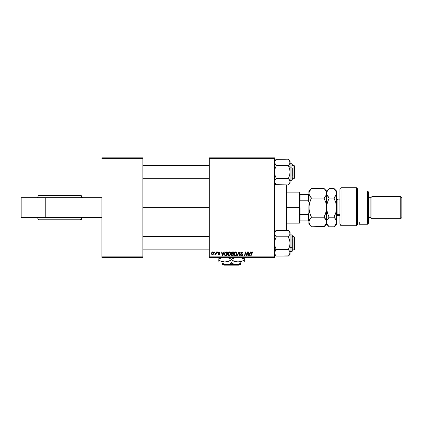 <?xml version="1.0" encoding="UTF-8"?>
<svg xmlns="http://www.w3.org/2000/svg" width="423" height="423" viewBox="0 0 423 423"><rect width="100%" height="100%" fill="white"/><g stroke="black" fill="none" stroke-linecap="round" stroke-linejoin="round"><path stroke-width="0.63" d="M209.285 207.624L142.884 207.624L209.285 207.624M101.938 197.668L101.938 256.872L142.884 256.872L142.884 158.376L101.938 158.376L142.884 158.376L142.884 157.827L101.938 157.827L142.884 157.827L142.884 257.427L101.938 257.427L101.938 197.668L21.15 197.668L21.15 217.586L21.15 197.668L45.229 197.668L45.229 217.586L45.229 197.668L101.938 197.668M274.58 157.827L209.285 157.827L209.285 256.872L274.58 256.872L274.58 158.376L209.285 158.376L209.285 157.827L274.58 157.827L274.58 158.376L274.58 157.827M231.587 253.916L231.17 253.097L231.645 252.103L233.834 251.897L233.179 255.767L231.238 255.355L231.148 254.54L231.651 253.879L231.17 253.097L231.651 253.879L231.117 254.826L231.651 255.704L233.179 255.767L233.834 251.897L232.285 251.897L233.834 251.897L233.179 255.767L231.651 255.704M225.702 251.965L227.394 251.897L226.744 255.767L224.872 255.487L224.465 254.651L224.587 253.203L225.628 251.986L224.428 254.181L225.279 255.719L226.744 255.767L227.394 251.897L226.247 251.897L227.394 251.897L226.744 255.767L225.776 255.767M218.95 251.849L219.971 252.51L219.6 252.901L219.177 252.214L218.501 252.531L219.521 253.53L219.59 254.281L218.966 254.752L218.035 254.408L217.887 253.906L218.717 254.403L219.246 254.059L218.205 253.06L218.257 252.171L219.04 251.844L218.088 252.658L219.246 254.022L218.823 254.408L217.887 253.906L218.807 254.762L219.648 253.959L218.49 252.626L219.019 252.198L219.6 252.901L220.002 252.795L219.6 252.838M217.189 252.446L217.285 251.897L217.686 251.897L217.602 252.446L217.189 252.446L217.602 252.446L217.686 251.897L217.285 251.897L217.686 251.897L217.602 252.446L217.189 252.446L217.285 251.897L217.189 252.446M215.878 253.213L216.121 251.897L216.528 251.897L216.053 254.709L215.645 254.709L215.746 254.128L215.318 254.688L214.821 254.657L215.577 254.043L215.915 253.023L214.821 254.657L215.746 254.128L215.645 254.709L216.053 254.709L216.528 251.897L216.121 251.897L216.528 251.897L216.053 254.709L215.645 254.709M252.949 252.7L252.325 251.854L252.854 252.214L252.917 253.049L252.51 253.102L252.304 252.33L251.727 252.547L251.14 255.767L250.733 255.767L251.474 252.187L252.156 251.844L251.209 252.928L250.733 255.767L251.14 255.767L251.606 253.023L252.134 252.298L252.51 253.102L252.949 252.7L252.51 253.102L252.071 252.298L251.606 253.023L251.14 255.767L250.733 255.767L251.23 252.832M250.506 251.897L250.03 252.949L250.506 251.897L250.939 251.897L249.142 255.767L248.65 255.767L248.121 251.897L248.523 251.897L248.655 252.949L250.03 252.949L248.655 252.949L248.523 251.897L248.121 251.897L248.65 255.767L249.142 255.767L250.939 251.897L250.506 251.897L250.939 251.897L249.142 255.767L248.65 255.767L248.121 251.897L248.523 251.897M211.5 253.583L211.791 252.446L212.605 251.854L213.478 252.187L213.71 253.118L213.425 254.144L212.595 254.752L211.854 254.546L211.5 253.583L212.441 254.762L213.715 252.965L212.753 251.844L211.505 253.435M214.477 252.446L214.567 251.897L214.969 251.897L214.889 252.446L214.477 252.446L214.889 252.446L214.969 251.897L214.567 251.897L214.969 251.897L214.889 252.446L214.477 252.446L214.567 251.897L214.477 252.446M237.541 255.767L237.107 255.767L238.799 251.897L239.312 251.897L239.904 255.767L239.497 255.767L238.99 252.446L237.541 255.767L237.107 255.767L237.541 255.767L238.99 252.446L239.497 255.767L239.904 255.767L239.312 251.897L238.799 251.897L239.312 251.897L239.904 255.767L239.497 255.767M240.724 252.98L241.084 252.15L242.067 251.849L242.865 252.193L243.14 253.155L242.739 253.203L242.12 252.314L241.195 252.668L241.232 253.282L242.733 254.667L242.432 255.55L241.433 255.804L240.703 255.333L240.523 254.609L241.67 255.365L242.326 254.715L240.978 253.721L240.724 252.98L242.337 254.815L241.67 255.365L240.523 254.609L241.655 255.82L242.739 254.789L241.131 252.943L241.914 252.298L242.638 252.631L242.739 253.203L243.14 253.155L241.94 251.844L240.75 252.743M246.773 255.175L247.312 251.897L247.719 251.897L247.058 255.767L246.63 255.767L245.525 252.478L244.986 255.767L244.579 255.767L245.234 251.897L245.657 251.897L246.773 255.175L246.9 254.26L246.773 255.175L245.657 251.897L245.234 251.897L244.579 255.767L244.986 255.767L245.525 252.478L246.63 255.767L247.058 255.767L247.719 251.897L247.312 251.897L247.719 251.897L247.058 255.767L246.63 255.767M223.994 251.897L223.518 252.949L223.994 251.897L224.428 251.897L222.63 255.767L222.138 255.767L221.61 251.897L222.012 251.897L222.144 252.949L223.518 252.949L222.144 252.949L222.012 251.897L221.61 251.897L222.138 255.767L222.63 255.767L224.428 251.897L223.994 251.897L224.428 251.897L222.63 255.767L222.138 255.767L221.61 251.897L222.012 251.897M229.287 251.844C228.15 252.113 227.59 252.864 227.595 254.091L227.828 252.959L228.552 252.066L229.583 251.881L230.371 252.515L230.498 254.424L229.578 255.661L228.219 255.587L227.595 254.091C227.569 255.074 228.018 255.651 228.933 255.82L230.086 255.233L230.614 253.52L229.361 251.844M234.041 254.244L234.353 252.785L235.341 251.902L236.542 252.161L237.054 253.52L236.658 255.048L235.542 255.809L234.543 255.492L234.035 254.091C234.009 255.074 234.453 255.651 235.373 255.82L236.526 255.233L237.054 253.52L235.801 251.844M274.58 257.427L209.285 257.427L209.285 158.376L274.58 158.376L274.58 257.427L274.58 256.872L209.285 256.872L209.285 257.427L274.58 257.427M142.884 257.427L142.884 256.872L101.938 256.872L101.938 257.427L142.884 257.427M212.869 251.849L213.25 251.981M213.356 252.06L213.604 252.399M213.562 253.863L213.107 254.535M212.441 254.762L212.113 254.704M211.579 254.128L211.511 253.8M211.775 252.473L212.06 252.119M212.092 252.092L212.462 251.891M212.32 254.387L211.907 253.472L212.753 252.198L212.15 252.631M213.076 253.985L213.308 253.007L212.515 254.408M212.663 254.371L212.943 254.175M211.986 253.017L211.96 254.012M211.96 253.996L212.145 254.292M212.885 252.214L213.308 253.007L212.949 252.235M239.127 253.462L238.91 252.647M239.016 252.695L238.731 253.076M238.799 251.897L237.107 255.767L238.799 251.897M243.14 253.155L242.739 253.203M242.019 252.298L242.744 253.076L242.606 252.589M241.496 252.378L241.221 252.616M241.136 252.848L241.263 253.314M241.232 253.282L242.284 253.943L242.733 254.895M242.723 255L242.506 255.476M242.072 255.756L241.76 255.815M241.433 255.804L240.544 254.926M240.528 254.805L240.93 254.572M240.978 254.942L241.38 255.318M241.67 255.365L242.337 254.815L241.147 253.863M240.772 252.637L240.92 252.335M246.107 254.308L245.525 252.478M245.377 253.499L244.986 255.767L244.579 255.767L245.234 251.897L245.657 251.897L246.461 254.123M247.312 251.897L246.9 254.26L247.312 251.897M248.936 255.101L248.708 253.403L248.951 255.344L248.851 254.376L248.951 255.344L249.808 253.403L249.274 254.551M248.708 253.403L249.808 253.403L248.708 253.403M252.542 252.674L252.51 253.102L252.134 252.298L251.606 253.023M252.547 252.764L252.134 252.298L252.547 252.764M252.838 252.193L252.943 252.531M215.746 254.128L215.096 254.762L215.746 254.128L215.096 254.762L214.979 254.218L215.27 254.297M215.154 254.757L214.884 254.699M215.841 253.388L215.645 253.927M215.714 253.779L215.804 253.514M216.121 251.897L215.915 253.023M219.6 252.901L218.834 252.219M219.098 252.198L218.49 252.626L218.961 253.139L218.575 252.875M219.019 252.198L218.495 252.695M217.893 253.996L218.289 253.858L218.368 254.17M218.691 254.397L218.289 253.858L218.823 254.408L219.246 254.022L218.702 253.446M218.77 254.408L219.209 253.795L218.088 252.658M219.246 254.022L218.823 254.408L219.209 253.795L218.294 253.171L219.236 253.906M218.162 252.33L218.559 251.939M219.997 252.7L219.04 251.844M222.398 254.858L222.202 253.403L222.44 255.344L222.762 254.551L222.44 255.344L222.339 254.376L222.44 255.344L223.296 253.403L222.762 254.551M222.202 253.403L223.296 253.403L222.202 253.403M225.824 255.312L226.411 255.312L225.316 255.249L225.824 255.312L225.316 255.249L224.83 254.207L225.094 253.06L224.994 254.963M225.136 255.138L225.443 255.286M225.311 252.727L225.094 253.06M226.099 252.362L226.913 252.346L226.411 255.312L226.913 252.346L225.454 252.594M224.846 253.911L224.83 254.207C224.809 253.065 225.327 252.446 226.395 252.346M225.332 252.705L225.131 252.986M230.44 252.653L230.598 253.218M230.498 254.424L230.271 254.963M229.578 255.661L229.118 255.809M228.774 255.809L228.468 255.73M227.902 255.259L227.754 254.99M227.664 254.699L227.611 254.403M227.595 254.091L227.622 253.71M227.754 253.139L227.907 252.79M227.912 252.78L228.124 252.457M228.246 252.309L228.552 252.066M229.065 255.355L228.002 254.133L228.219 254.963L228.949 255.365L229.885 254.783L230.212 253.499L229.768 254.937L228.949 255.365L229.34 255.281M228.367 252.838L228.002 254.133L228.965 252.346M229.583 252.362L230.212 253.499L230.091 252.875L229.181 252.298M229.594 255.111L229.885 254.783M228.002 253.985L228.029 254.477M229.102 252.309L228.589 252.579M228.69 252.499L228.166 253.24M231.148 254.546L231.244 254.271M232.285 251.897L231.17 253.097M231.841 251.992L231.566 252.177M231.883 252.489L233.353 252.346L233.131 253.657L232.275 253.657L231.63 252.811M231.577 252.996L232.396 252.351L231.698 252.679L231.677 253.472L233.131 253.657L233.353 252.346L232.053 252.409M231.534 254.657L232.158 255.312L232.851 255.312L231.518 254.81L231.746 254.265L231.524 254.868M231.889 254.181L231.518 254.81L231.746 254.265L232.396 254.107L231.55 254.588M233.052 254.107L232.851 255.312L233.052 254.107L231.746 254.265L233.052 254.107M231.677 253.472L231.571 253.107L232.021 253.636M232.597 252.346L232.201 252.367M232.396 254.107L232.058 254.133M236.88 252.653L237.039 253.218M236.018 255.661L236.526 255.233M234.342 255.259L234.194 254.99M234.104 254.704L234.051 254.403M235.627 251.849L235.722 251.844C234.591 252.113 234.03 252.864 234.035 254.091L234.062 253.71M234.062 253.694L234.136 253.324M234.353 252.78L234.559 252.457M235.505 255.355L234.437 254.133L234.659 254.963L235.389 255.365L236.32 254.783L236.653 253.499L236.208 254.937L235.389 255.365L235.775 255.281M234.807 252.838L234.437 254.133L235.548 252.309M236.023 252.362L236.653 253.499L236.029 252.367M236.034 255.111L236.32 254.783M234.511 253.53L234.469 254.477M235.394 252.351L235.029 252.579M235.125 252.499L234.601 253.24M213.298 253.234L213.308 252.869M213.197 252.473L212.642 252.208M212.097 252.727L211.955 253.144M224.973 253.329L224.888 253.615M224.83 254.207L224.877 254.662M229.403 255.243L229.768 254.937M230.16 254.07L230.202 253.287M230.091 252.875L229.668 252.404M228.071 253.53L228.018 253.832M235.844 255.243L236.208 254.937M236.6 254.07L236.642 253.287M235.907 252.325L235.616 252.298M21.15 217.586L101.938 217.586L21.15 217.586M82.406 197.668L81.153 195.452L80.47 195.452A22.519 21.795 90 0 1 81.681 197.668A22.519 21.795 -90 0 0 80.47 195.452L38.63 195.452L37.361 197.668M39.297 219.801L80.47 219.801A22.519 21.795 -90 0 0 81.681 217.586A22.519 21.795 90 0 1 80.47 219.801L81.153 219.801L82.406 217.586M38.652 219.801L81.137 219.801M81.137 195.452L39.297 195.452M286.72 230.345L286.72 184.904L286.72 230.345M286.202 184.904L286.202 230.345L286.202 184.904M274.58 230.868L275.785 230.868L274.58 230.868M275.785 184.386L274.58 184.386L275.785 184.386M293.948 249.845L294.503 249.295L294.503 237.118L293.948 236.568L293.948 249.845L293.948 236.568L292.288 236.568L293.948 236.568L294.503 237.118L294.503 249.295L293.948 249.845L292.288 249.845L293.948 249.845M209.285 236.568L142.884 236.568L209.285 236.568M142.884 249.845L209.285 249.845L142.884 249.845M276.15 255.91L275.066 254.514L274.58 252.854L274.707 253.694L275.061 251.199L274.707 252.013L276.304 249.639L274.58 248.777L276.304 249.639L275.066 246.53L274.58 243.209L275.061 239.904L276.304 236.774L288.354 236.774L289.945 234.405L288.354 236.774L289.591 239.883L290.072 243.209L289.596 246.509L288.354 249.639L289.591 251.188L290.072 252.854L289.951 252.013L289.596 254.503L288.354 256.068L276.304 256.068L288.502 255.91M291.955 239.058L291.955 247.355L292.288 247.191L292.288 239.222M292.288 235.257L291.955 251.505L291.955 247.355L290.072 247.355L291.955 247.355L291.955 234.908L292.288 235.241L291.955 234.908L290.072 234.908M274.58 233.517L274.707 234.395L274.707 232.719L276.304 230.345L288.354 230.345L276.304 230.345L275.986 230.672M274.982 235.072L274.707 234.405M290.072 254.345L290.072 252.854L289.596 254.503L288.354 256.068L290.072 254.345L290.072 233.559L289.951 232.729L289.729 234.955M275.828 250.141L274.707 252.013L276.304 249.639L275.611 250.405L276.304 249.639L288.354 249.639L276.304 249.639L275.066 246.53L274.58 243.209L275.061 239.904L276.304 236.774L275.066 235.22L275.828 236.272M288.544 230.546L289.596 231.91L290.072 233.559L290.072 232.068L288.354 230.345L289.945 232.713M290.072 233.607L289.951 244.869L288.354 249.639L289.591 251.188L290.072 252.854L289.945 241.517L288.354 236.774L289.041 236.013L288.354 236.774L276.304 236.774L275.611 236.013M290.072 251.505L291.955 251.505L292.288 251.172L292.288 247.191L292.288 251.156M289.951 253.689L289.591 254.509M288.354 256.068L289.057 255.286M289.046 250.4L288.354 249.639M289.951 234.4L290.072 232.068M289.089 231.164L288.354 230.345M275.061 251.199L275.611 250.405M275.574 255.254L274.707 253.694L274.707 252.013M275.056 254.493L274.58 252.854M274.707 232.719L274.58 233.559L275.061 231.904L276.304 230.345L274.58 232.068M288.354 236.774L289.041 236.013M275.061 254.503L274.707 253.689M293.948 178.686L294.503 178.136L294.503 165.959L293.948 165.409L293.948 178.686L293.948 165.409L292.288 165.409L293.948 165.409L294.503 165.959L294.503 178.136L293.948 178.686L292.288 178.686L293.948 178.686M142.884 178.686L209.285 178.686L142.884 178.686M209.285 165.409L142.884 165.409L209.285 165.409M276.108 184.708L288.354 184.904L276.304 184.904L275.061 183.344L274.58 181.689L274.707 182.525L274.707 180.848L275.611 179.241L274.924 180.293M276.304 165.615L275.066 164.061L274.58 162.4L275.061 160.751L276.304 159.185L288.354 159.185L289.591 160.74L289.951 163.236L288.354 165.615L276.304 165.615L275.061 168.745L274.58 172.045L275.066 175.371L276.304 178.474L275.611 179.241L276.304 178.474L275.611 179.241L276.304 178.474L275.066 175.371L274.58 172.045L275.061 168.745L276.304 165.615L288.354 165.615L289.591 168.724L290.072 172.045L290.072 166.477L288.354 165.615L289.591 168.724L290.072 172.045L289.596 175.349L288.354 178.474L276.304 178.474L288.354 178.474L289.596 180.039L289.046 179.246L290.072 181.689L289.951 180.859L289.951 182.53L288.666 184.576M292.288 176.031L292.288 168.063L291.955 167.894L291.955 176.195M290.072 180.346L291.955 180.346L291.955 167.894L290.072 167.894L291.955 167.894L291.955 163.749L292.288 179.997M274.707 161.56L275.061 160.745L274.58 162.4L275.611 164.854M290.072 183.185L290.072 181.689L289.591 183.349L288.354 184.904L290.072 183.185L290.072 166.477L288.354 165.615L289.951 163.236L289.046 164.848M289.073 159.984L289.945 161.56L290.072 166.477L290.072 160.909L288.354 159.185L276.15 159.344M292.288 164.098L292.288 164.854M289.67 180.182L289.046 179.246L290.072 181.689L290.072 172.045L289.596 175.349L288.354 178.474L289.945 180.848M289.945 163.246L290.072 160.909M289.945 182.535L290.072 181.737M275.061 160.745L275.6 159.968M275.611 159.952L276.304 159.185L275.611 159.952M274.58 181.647L274.707 180.859M274.58 183.185L276.304 184.904L274.712 182.54M288.824 165.113L289.591 164.061M290.072 162.4L289.951 161.565M276.304 178.474L275.611 179.241M300.034 194.347L300.034 200.782L300.034 194.347L308.335 194.347L300.034 194.347M300.034 207.624L300.034 214.472L300.034 207.624L299.484 207.624L300.034 207.624M286.757 192.132L299.484 192.132L299.484 207.624L299.484 192.132L300.034 192.687M286.757 207.624L299.484 207.624L286.757 207.624M300.034 220.906L300.034 214.472L300.034 220.906L308.89 220.906L308.335 220.906L308.335 214.472L300.034 214.472L308.335 214.472L308.335 220.906L300.034 220.906M286.757 223.122L299.484 223.122L299.484 207.624L299.484 223.122L300.034 222.567M308.89 194.347L308.335 194.347L308.335 200.782L308.89 202.094L308.335 200.782L308.335 194.347L308.89 194.347M300.034 200.782L308.335 200.782L300.034 200.782M308.89 213.16L308.335 214.472L308.89 213.16M340.98 225.734L339.875 223.92L340.98 225.734L356.478 225.734L356.478 187.706L356.478 225.734L357.583 224.513L357.583 188.811L357.583 224.513L356.478 225.734L340.98 225.734L340.98 187.706L340.98 225.734L339.875 223.92L340.98 225.734M339.875 188.811L340.98 187.706L339.875 188.811L339.875 223.92L339.875 188.811M367.545 224.227L368.65 223.122L368.65 192.132L367.545 191.027L367.545 224.227L367.545 191.027L357.583 191.027L367.545 191.027L368.65 192.132L368.65 223.122L367.545 224.227L359.243 224.227L367.545 224.227M371.97 196.558L370.865 197.668L370.865 217.586L371.97 218.691L371.97 196.558L371.97 218.691L400.745 218.691L401.85 217.586L401.85 197.668L400.745 196.558L400.745 218.691L400.745 196.558L371.97 196.558L400.745 196.558L401.85 197.668L401.85 217.586L400.745 218.691L371.97 218.691L370.865 217.586L370.865 197.668L368.65 197.668L370.865 197.668L371.97 196.558M368.65 217.586L370.865 217.586L368.65 217.586M359.243 223.661L359.243 222.001L357.583 222.001L359.243 222.001L359.243 224.227M339.875 199.878L337.882 199.878L337.882 214.334A1.327 1.153 0 0 0 336.555 215.487A1.327 1.153 180 0 1 337.882 214.334L339.875 214.334L337.882 214.334L337.882 215.376L336.555 216.703M309.076 205.129L308.89 207.624L309.604 202.707L311.455 198.043L324.029 198.043L325.874 202.675L326.593 207.624L325.879 212.547L324.029 217.211L311.455 217.211L309.61 212.579L309.081 210.146L308.89 191.027L308.89 193.253L309.604 190.789L311.455 188.457L324.029 188.457L325.874 190.773L326.593 193.253L325.879 195.712L324.029 198.043L311.455 198.043L309.61 195.727L308.89 193.253L309.451 195.431M308.89 221.932L309.604 219.537L311.455 217.211L324.029 217.211L326.408 220.753L326.408 223.254L324.029 226.797L311.455 226.797L309.604 224.465L308.89 222.001L308.89 224.227L309.076 220.748L311.455 217.211L310.471 218.289M308.89 224.227L311.455 226.797L310.424 225.655L311.455 226.797L324.256 226.564M334.942 225.75L333.985 226.797L329.163 226.797L327.312 224.465L326.593 222.001L326.593 207.624L326.593 222.001L325.879 224.47L324.029 226.797L326.593 224.227L326.593 222.001L325.959 219.68M325.097 218.395L325.879 219.537M311.455 217.211L309.61 212.579L308.89 207.624L308.89 222.001L309.07 205.144L309.604 202.707L311.455 198.043L310.223 200.835M325.06 218.353L324.029 217.211L325.065 214.921M325.065 200.333L324.029 198.043L325.874 202.675L326.593 207.624L326.408 205.129L326.413 210.104L325.261 214.424M324.029 198.043L326.165 195.151M326.598 221.932L327.312 219.537L329.163 217.211L327.317 212.579L326.593 207.624L327.312 202.707L329.163 198.043L326.783 194.511L326.593 191.027L326.593 207.624L326.593 193.253L326.408 191.989L326.593 193.253L325.879 195.712M328.132 189.599L326.593 191.027L324.029 188.457L325.06 189.599L324.029 188.457L311.228 188.69M309.054 192.068L311.455 188.457L310.424 189.599M324.462 226.347L325.06 225.655M326.408 191.989L325.044 189.578M310.413 196.885L311.455 198.043L310.424 200.328M309.292 195.098L311.455 198.043M310.429 214.947L311.132 216.55M309.271 220.209L309.081 220.743M309.594 224.449L309.076 223.254M310.424 225.655L309.604 224.465M308.89 207.624L309.07 192.01M326.783 192.005L329.163 188.457L333.985 188.457L336.364 191.989L336.555 224.227L336.555 191.027L336.37 194.495L333.985 198.043L335.021 196.901L333.985 198.043L335.83 202.675L336.555 207.624L335.841 212.547L333.985 217.211L335.841 219.537L336.555 222.001L335.836 224.47L334.218 226.564M326.778 192.01L326.783 194.506L326.778 192.01L328.126 189.604M329.163 226.797L327.312 224.465L326.593 222.001L326.593 224.227L329.163 226.797L333.985 226.797L336.555 224.227M326.979 220.209L329.163 217.211L328.132 218.353M329.163 217.211L333.985 217.211L329.163 217.211L328.132 214.926L328.84 216.55M326.783 205.129L326.783 210.125L326.778 205.144L327.312 202.707L329.163 198.043L327.931 200.835M328.095 196.854L327.005 195.109M336.158 195.082L333.985 198.043L335.83 202.675L336.555 207.624L335.841 212.547L333.985 217.211L335.021 214.921M335.682 195.981L336.37 194.501L336.37 192L336.555 193.253M335.021 200.333L333.985 198.043L329.163 198.043L333.985 198.043M335.058 189.647L335.82 190.752M336.005 219.849L335.021 218.353L336.37 220.753L336.555 222.001L336.37 220.764L336.37 223.254L335.021 225.655M335.455 218.929L333.985 217.211L335.217 214.424M336.364 210.146L336.105 211.511L336.364 210.146M326.783 220.753L326.778 223.244M328.132 214.926L326.783 210.146L326.593 207.624M335.83 190.773L336.364 191.994M328.132 200.328L329.163 198.043L328.132 196.901M326.593 193.253L326.783 194.501M336.555 191.027L333.985 188.457L329.163 188.457M337.882 199.957L337.882 214.334M239.148 264.624L238.593 265.173L224.248 265.173L223.693 264.624L224.248 265.173L238.593 265.173L239.148 264.624M240.83 264.518L240.83 261.964L240.83 263.164L238.556 264.211L236.124 264.624L233.708 264.216L231.418 263.164L231.418 261.964L231.418 263.164L230.302 263.751L227.955 264.512L225.501 264.518L222.012 263.164L222.012 261.964L222.012 264.512M222.012 263.175L223.064 263.719M239.614 263.793L240.83 263.164L240.83 263.751L240.83 263.164L238.556 264.211L236.124 264.624L232.058 263.513M244.7 261.816L244.7 259.262L239.778 257.353L243.114 258.432L244.7 259.262L244.7 259.912L241.491 261.388L238.059 261.964L244.7 261.964L244.7 261.393L244.7 261.964L218.141 261.964L224.782 261.964L221.372 261.393L218.141 259.912L218.141 259.262L219.722 258.432L223.037 257.358L218.141 259.262L218.141 261.964M236.314 261.811L238.059 261.964L234.649 261.393L231.418 259.912L231.418 259.262L233.004 258.432L236.314 257.358L232.105 258.881M230.392 258.702L226.501 257.353L229.837 258.432L231.418 259.262L231.418 259.912L228.209 261.388L224.782 261.964L228.193 261.393L230.736 260.293M218.141 257.353L218.141 259.262L218.823 258.881M219.727 260.737L218.141 259.912L221.351 261.388L219.727 260.737L224.782 261.964L223.064 261.816M229.837 258.432L228.203 257.781L229.837 258.432M231.418 259.912L234.638 261.388L231.418 259.912L229.837 260.737M224.782 261.964L239.793 261.816L236.341 261.816L232.449 260.468M240.687 261.62L238.059 261.964M242.992 260.795L240.798 261.594M243.119 258.432L244.7 259.262L244.7 257.358M240.745 257.565L240.169 257.427L240.74 257.559M244.7 260.457L244.7 259.912L242.998 260.79M244.013 260.293L244.7 259.912M218.141 260.737L218.141 259.912L219.188 260.478M244.7 261.393L244.7 260.737M244.7 258.437L244.7 259.262L243.653 258.691M218.141 258.712L218.141 259.262M218.141 257.781L218.141 258.432M231.418 259.262L233.004 258.432M231.418 263.164L229.15 264.211L226.717 264.624L222.012 264.624L226.717 264.624L223.138 263.751M222.012 263.164L222.012 263.751M226.717 264.624L240.83 264.624L226.717 264.624M240.83 264.216L240.83 263.751M224.248 265.173L223.693 264.624L224.248 265.173M37.361 217.586L38.615 219.801M274.58 254.345L276.304 256.068M291.955 180.346L292.288 180.013M290.072 163.749L291.955 163.749L292.288 164.076M274.58 160.909L276.304 159.185M340.98 187.706L356.478 187.706L357.583 188.811M308.89 191.027L311.455 188.457M337.882 215.376L339.875 215.376M337.882 199.878L336.555 198.551"/></g></svg>
